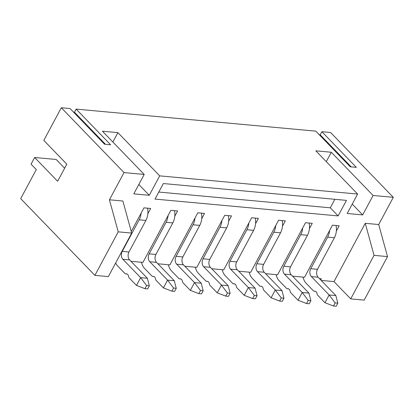 <?xml version="1.0" encoding="UTF-8"?>
<svg xmlns="http://www.w3.org/2000/svg" width="414" height="414" viewBox="0 0 414 414"><rect width="100%" height="100%" fill="white"/><g stroke="black" fill="none" stroke-linecap="round" stroke-linejoin="round"><path stroke-width="0.62" d="M346.461 200.371L163.349 183.542L155.012 199.087L338.129 215.917L346.461 200.371M336.354 231.074L339.185 225.796L332.452 225.18L304.533 277.256L292.543 276.154M320.746 279.947L321.362 278.803L319.468 278.627M333.994 281.592L365.251 223.301L374.049 255.355L350.71 298.882L333.994 281.592L321.202 280.418M365.251 223.301L378.712 224.538L393.3 197.333L373.102 195.475L362.685 214.907L347.201 213.484L357.618 194.052L159.695 175.862L149.273 195.294L133.789 193.871L144.207 174.439L124.014 172.586L61.319 107.749L43.817 140.393L66.804 164.167L57.634 181.265L34.647 157.496L31.06 164.177L36.287 169.58L20.7 198.653L94.889 275.372L118.228 231.845L109.425 199.791L124.014 172.586M94.889 275.372L108.354 276.609L131.688 233.082L122.891 201.028L109.425 199.791M131.264 231.524L143.953 207.854L150.686 208.475L147.855 213.748M174.786 216.227L177.611 210.949L170.884 210.333L142.959 262.404L130.969 261.306M201.711 218.701L204.542 213.422L197.809 212.806L169.885 264.882L157.9 263.78M228.642 221.174L231.473 215.901L224.74 215.28L196.816 267.356L184.825 266.254M255.573 223.648L258.398 218.375L251.665 217.754L223.746 269.83L211.756 268.727M282.498 226.127L285.329 220.848L278.596 220.227L250.672 272.303L238.681 271.201M309.429 228.6L312.259 223.322L305.527 222.706L277.603 274.782L265.612 273.68M144.207 174.439L102.413 131.217L117.897 132.64L159.695 175.862M357.618 194.052L315.825 150.831L331.309 152.254L373.102 195.475M393.3 197.333L330.605 132.501L321.854 131.693L356.335 167.354L350.275 166.795L315.794 131.14L76.129 109.11L110.61 144.771L104.551 144.212L70.069 108.556L61.319 107.749M73.532 112.137L74.463 112.22L76.129 109.11M319.256 134.716L320.188 134.804L321.854 131.693M64.636 168.208L56.19 159.473L34.647 157.496M350.71 298.882L364.175 300.119L387.514 256.597L378.712 224.538M351.207 166.883L320.188 134.804M326.273 161.641L331.309 152.254M352.231 204.102L362.685 214.907M374.049 255.355L387.514 256.597M105.482 144.3L74.463 112.22M138.825 184.489L149.273 195.294M112.867 142.028L117.897 132.64M131.688 233.082L118.228 231.845M158.785 192.049L330.289 207.812L338.129 215.917M330.289 207.812L334.854 199.305M144.967 288.677L147.658 288.925L149.325 285.815L146.634 285.567L144.967 288.677L136.47 285.422L129.116 277.815A1.91 1.34 95.3 0 1 128.625 276.661A3.566 2.5 95.3 0 0 126.467 273.877A3.566 2.5 95.3 0 0 125.959 273.902A1.91 1.34 95.3 0 1 125.685 273.918A1.91 1.34 95.3 0 1 125.023 273.576L117.664 265.969A13.279 9.315 95.3 0 1 115.646 263.009M147.529 208.185A13.279 9.315 95.3 0 1 145.894 220.434L128.977 251.991L122.244 251.376A5.692 3.995 95.3 0 0 122.875 259.278L140.641 277.649L147.374 278.27L149.325 285.815M147.374 278.27L129.608 259.899A5.692 3.995 95.3 0 1 128.977 251.991M136.47 285.422L140.641 277.649L146.634 285.567M141.122 213.132A13.279 9.315 95.3 0 1 139.161 219.818L122.244 251.376M171.893 291.151L174.589 291.399L176.255 288.294L173.564 288.046L171.893 291.151L163.401 287.896L156.042 280.288A1.91 1.34 95.3 0 1 155.555 279.134A3.566 2.5 95.3 0 0 153.397 276.35A3.566 2.5 95.3 0 0 152.885 276.376A1.91 1.34 95.3 0 1 152.616 276.392A1.91 1.34 95.3 0 1 151.948 276.055L144.595 268.448A13.279 9.315 95.3 0 1 141.479 262.269M174.46 210.659A13.279 9.315 95.3 0 1 172.824 222.913L155.902 254.465L149.169 253.849A5.692 3.995 95.3 0 0 149.806 261.751L167.566 280.123L174.299 280.744L176.255 288.294M174.299 280.744L156.539 262.373A5.692 3.995 95.3 0 1 155.902 254.465M163.401 287.896L167.566 280.123L173.564 288.046M168.053 215.606A13.279 9.315 95.3 0 1 166.092 222.292L149.169 253.849M198.823 293.629L201.514 293.878L203.186 290.768L200.49 290.519L198.823 293.629L190.331 290.369L182.972 282.762A1.91 1.34 95.3 0 1 182.481 281.608A3.566 2.5 95.3 0 0 180.323 278.824A3.566 2.5 95.3 0 0 179.816 278.85A1.91 1.34 95.3 0 1 179.541 278.865A1.91 1.34 95.3 0 1 178.879 278.529L171.52 270.922A13.279 9.315 95.3 0 1 168.41 264.743M201.39 213.132A13.279 9.315 95.3 0 1 199.75 225.387L182.833 256.944L176.1 256.323A5.692 3.995 95.3 0 0 176.731 264.23L194.497 282.596L201.23 283.217L203.186 290.768M201.23 283.217L183.464 264.846A5.692 3.995 95.3 0 1 182.833 256.944M190.331 290.369L194.497 282.596L200.49 290.519M194.978 218.08A13.279 9.315 95.3 0 1 193.022 224.766L176.1 256.323M225.754 296.103L228.445 296.352L230.112 293.241L227.421 292.993L225.754 296.103L217.257 292.848L209.903 285.241A1.91 1.34 95.3 0 1 209.412 284.082A3.566 2.5 95.3 0 0 207.254 281.297A3.566 2.5 95.3 0 0 206.746 281.329A1.91 1.34 95.3 0 1 206.472 281.339A1.91 1.34 95.3 0 1 205.805 281.002L198.451 273.395A13.279 9.315 95.3 0 1 195.341 267.221M228.316 215.611A13.279 9.315 95.3 0 1 226.681 227.86L209.758 259.418L203.031 258.797A5.692 3.995 95.3 0 0 203.662 266.704L221.428 285.075L228.161 285.691L230.112 293.241M228.161 285.691L210.395 267.32A5.692 3.995 95.3 0 1 209.758 259.418M217.257 292.848L221.428 285.075L227.421 292.993M221.909 220.558A13.279 9.315 95.3 0 1 219.948 227.245L203.031 258.797M252.68 298.577L255.376 298.825L257.042 295.715L254.346 295.467L252.68 298.577L244.188 295.322L236.829 287.714A1.91 1.34 95.3 0 1 236.337 286.56A3.566 2.5 95.3 0 0 234.184 283.776A3.566 2.5 95.3 0 0 233.672 283.802A1.91 1.34 95.3 0 1 233.398 283.818A1.91 1.34 95.3 0 1 232.735 283.476L225.376 275.869A13.279 9.315 95.3 0 1 222.266 269.695M255.247 218.085A13.279 9.315 95.3 0 1 253.611 230.334L236.689 261.891L229.956 261.275A5.692 3.995 95.3 0 0 230.593 269.178L248.353 287.549L255.086 288.165L257.042 295.715M255.086 288.165L237.326 269.799A5.692 3.995 95.3 0 1 236.689 261.891M244.188 295.322L248.353 287.549L254.346 295.467M248.84 223.032A13.279 9.315 95.3 0 1 246.879 229.718L229.956 261.275M279.61 301.05L282.301 301.299L283.968 298.189L281.277 297.945L279.61 301.05L271.118 297.795L263.759 290.188A1.91 1.34 95.3 0 1 263.268 289.034A3.566 2.5 95.3 0 0 261.11 286.25A3.566 2.5 95.3 0 0 260.603 286.276A1.91 1.34 95.3 0 1 260.328 286.291A1.91 1.34 95.3 0 1 259.666 285.955L252.307 278.348A13.279 9.315 95.3 0 1 249.197 272.169M282.177 220.558A13.279 9.315 95.3 0 1 280.537 232.813L263.62 264.365L256.887 263.749A5.692 3.995 95.3 0 0 257.518 271.651L275.284 290.023L282.017 290.644L283.968 298.189M282.017 290.644L264.251 272.272A5.692 3.995 95.3 0 1 263.62 264.365M271.118 297.795L275.284 290.023L281.277 297.945M275.765 225.506A13.279 9.315 95.3 0 1 273.804 232.192L256.887 263.749M306.541 303.529L309.232 303.772L310.898 300.667L308.207 300.419L306.541 303.529L298.044 300.269L290.69 292.662A1.91 1.34 95.3 0 1 290.198 291.508A3.566 2.5 95.3 0 0 288.041 288.724A3.566 2.5 95.3 0 0 287.528 288.749A1.91 1.34 95.3 0 1 287.259 288.765A1.91 1.34 95.3 0 1 286.591 288.429L279.238 280.821A13.279 9.315 95.3 0 1 276.122 274.642M309.103 223.032A13.279 9.315 95.3 0 1 307.467 235.287L290.545 266.844L283.813 266.223A5.692 3.995 95.3 0 0 284.449 274.13L302.21 292.496L308.942 293.117L310.898 300.667M308.942 293.117L291.182 274.746A5.692 3.995 95.3 0 1 290.545 266.844M298.044 300.269L302.21 292.496L308.207 300.419M302.696 227.979A13.279 9.315 95.3 0 1 300.735 234.666L283.813 266.223M333.467 306.003L336.163 306.251L337.829 303.141L335.133 302.893L333.467 306.003L324.974 302.748L317.616 295.135A1.91 1.34 95.3 0 1 317.124 293.981A3.566 2.5 95.3 0 0 314.966 291.197A3.566 2.5 95.3 0 0 314.459 291.223A1.91 1.34 95.3 0 1 314.185 291.239A1.91 1.34 95.3 0 1 313.522 290.902L306.163 283.295A13.279 9.315 95.3 0 1 303.053 277.121M336.033 225.506A13.279 9.315 95.3 0 1 334.398 237.76L317.476 269.317L310.743 268.696A5.692 3.995 95.3 0 0 311.38 276.604L329.14 294.975L335.873 295.591L337.829 303.141M335.873 295.591L318.112 277.22A5.692 3.995 95.3 0 1 317.476 269.317M324.974 302.748L329.14 294.975L335.133 302.893M329.627 230.458A13.279 9.315 95.3 0 1 327.665 237.139L310.743 268.696M145.894 220.434L139.161 219.818M129.608 259.899L122.875 259.278M125.959 273.902L126.963 273.996M172.824 222.913L166.092 222.292M156.539 262.373L149.806 261.751M152.885 276.376L153.889 276.469M199.75 225.387L193.022 224.766M183.464 264.846L176.731 264.23M179.816 278.85L180.82 278.943M226.681 227.86L219.948 227.245M210.395 267.32L203.662 266.704M206.746 281.329L207.75 281.416M253.611 230.334L246.879 229.718M237.326 269.799L230.593 269.178M233.672 283.802L234.676 283.895M280.537 232.813L273.804 232.192M264.251 272.272L257.518 271.651M260.603 286.276L261.607 286.369M307.467 235.287L300.735 234.666M291.182 274.746L284.449 274.13M287.528 288.749L288.537 288.843M334.398 237.76L327.665 237.139M318.112 277.22L311.38 276.604M314.459 291.223L315.463 291.316M125.685 273.918L127.077 274.042M152.616 276.392L154.008 276.521M179.541 278.865L180.934 278.995M206.472 281.339L207.864 281.468M233.398 283.818L234.795 283.942M260.328 286.291L261.72 286.416M287.259 288.765L288.651 288.894M314.185 291.239L315.577 291.368"/></g></svg>
